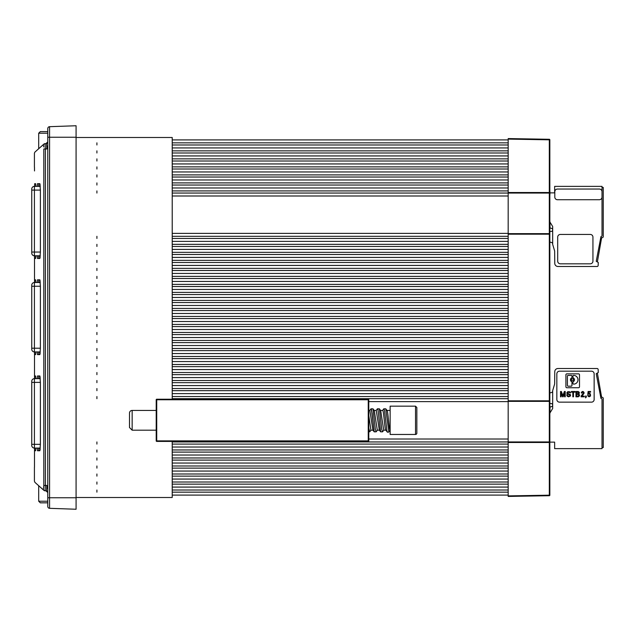 <?xml version="1.0" encoding="UTF-8"?>
<svg xmlns="http://www.w3.org/2000/svg" width="635" height="635" viewBox="0 0 635 635"><rect width="100%" height="100%" fill="white"/><g stroke="black" fill="none" stroke-linecap="round" stroke-linejoin="round"><path stroke-width="0.95" d="M549.307 233.648L549.307 193.048A0.532 0.532 0 0 0 549.839 192.516L508.175 192.516L508.175 138.573L508.175 139.105L549.315 139.827L549.307 193.048L508.175 193.048L508.175 234.18L549.315 234.18L549.307 401.352L508.175 401.352L508.175 233.648L549.307 233.648L549.839 234.18L549.839 192.516L549.839 234.18A0.532 0.532 0 0 0 549.307 233.648A0.532 0.532 0 0 1 549.839 234.18L549.839 400.82L508.175 400.82L508.175 442.484L549.315 442.484L549.315 495.713L508.175 496.427L508.175 495.895L508.175 496.427M549.315 495.713A0.532 0.532 0 0 0 549.839 495.173L508.175 495.895L508.175 441.952L549.307 441.952L172.22 441.952M549.997 227.195L549.997 221.869L549.997 227.195A1.072 1.072 0 0 0 551.069 228.267A1.603 1.603 0 0 1 552.672 229.862A1.603 1.603 0 0 1 550.997 231.465L549.839 231.418L549.839 221.869L552.672 226.497L552.672 244.396L554.649 251L554.768 263.43A3.207 3.207 0 0 0 557.967 266.494L597.083 266.494A1.072 1.072 0 0 0 598.154 265.47L598.281 262.485L596.225 261.295L600.956 236.585A1.072 1.072 0 0 0 602.02 235.514L602.02 187.444L603.25 187.444L603.25 236.585A1.072 1.072 0 0 1 602.178 237.649L601.647 237.649L597.36 261.953M549.839 192.516L549.839 139.827A0.532 0.532 0 0 0 549.315 139.287L549.839 139.827M549.839 442.484L549.839 400.82A0.532 0.532 0 0 1 549.307 401.352L549.307 441.952L549.839 442.484A0.532 0.532 0 0 0 549.307 441.952A0.532 0.532 0 0 1 549.839 442.484L549.839 495.173M508.175 401.352L549.307 401.352M508.175 138.573L549.315 139.287M96.909 490.022L96.909 492.157M96.909 482.005L96.909 484.14M96.909 473.996L96.909 476.131M96.909 465.987L96.909 468.122M96.909 457.97L96.909 460.105M96.909 449.961L96.909 452.096M96.909 441.952L96.909 444.087M96.909 396.55L96.909 398.685M96.909 388.541L96.909 390.676M96.909 380.524L96.909 382.659M96.909 372.515L96.909 374.65M96.909 364.498L96.909 366.641M96.909 356.489L96.909 358.624M96.909 348.48L96.909 350.615M96.909 340.463L96.909 342.606M96.909 332.454L96.909 334.589M96.909 324.445L96.909 326.58M96.909 316.428L96.909 318.572M96.909 308.419L96.909 310.555M96.909 300.411L96.909 302.546M96.909 292.394L96.909 294.537M96.909 284.385L96.909 286.52M96.909 276.376L96.909 278.511M96.909 268.359L96.909 270.502M96.909 260.35L96.909 262.485M96.909 252.341L96.909 254.476M96.909 244.324L96.909 246.459M96.909 236.315L96.909 238.45M96.909 190.913L96.909 193.048M96.909 182.904L96.909 185.039M96.909 174.895L96.909 177.03M96.909 166.878L96.909 169.013M96.909 158.869L96.909 161.004M96.909 150.86L96.909 152.995M96.909 142.843L96.909 144.978M172.22 139.906L508.175 139.906M508.175 142.843L172.22 142.843M172.22 495.094L508.175 495.094M172.22 492.157L508.175 492.157M508.175 490.022L172.22 490.022M172.22 487.077L508.175 487.077M172.22 484.14L508.175 484.14M508.175 482.005L172.22 482.005M172.22 479.068L508.175 479.068M172.22 476.131L508.175 476.131M508.175 473.996L172.22 473.996M172.22 471.059L508.175 471.059M172.22 468.122L508.175 468.122M508.175 465.987L172.22 465.987M172.22 463.042L508.175 463.042M172.22 460.105L508.175 460.105M508.175 457.97L172.22 457.97M172.22 455.033L508.175 455.033M172.22 452.096L508.175 452.096M508.175 449.961L172.22 449.961M172.22 447.024L508.175 447.024M172.22 444.087L508.175 444.087M368.776 439.007L508.175 439.007M368.776 401.622L508.175 401.622M172.22 398.685L508.175 398.685M508.175 396.55L172.22 396.55M172.22 393.613L508.175 393.613M172.22 390.676L508.175 390.676M508.175 388.541L172.22 388.541M172.22 385.596L508.175 385.596M172.22 382.659L508.175 382.659M508.175 380.524L172.22 380.524M172.22 377.587L508.175 377.587M172.22 374.65L508.175 374.65M508.175 372.515L172.22 372.515M172.22 369.578L508.175 369.578M172.22 366.641L508.175 366.641M508.175 364.498L172.22 364.498M172.22 361.561L508.175 361.561M172.22 358.624L508.175 358.624M508.175 356.489L172.22 356.489M172.22 353.552L508.175 353.552M172.22 350.615L508.175 350.615M508.175 348.48L172.22 348.48M172.22 345.543L508.175 345.543M172.22 342.606L508.175 342.606M508.175 340.463L172.22 340.463M172.22 337.526L508.175 337.526M172.22 334.589L508.175 334.589M508.175 332.454L172.22 332.454M172.22 329.517L508.175 329.517M172.22 326.58L508.175 326.58M508.175 324.445L172.22 324.445M172.22 321.508L508.175 321.508M172.22 318.572L508.175 318.572M508.175 316.428L172.22 316.428M172.22 313.492L508.175 313.492M172.22 310.555L508.175 310.555M508.175 308.419L172.22 308.419M172.22 305.483L508.175 305.483M172.22 302.546L508.175 302.546M508.175 300.411L172.22 300.411M172.22 297.474L508.175 297.474M172.22 294.537L508.175 294.537M508.175 292.394L172.22 292.394M172.22 289.457L508.175 289.457M172.22 286.52L508.175 286.52M508.175 284.385L172.22 284.385M172.22 281.448L508.175 281.448M172.22 278.511L508.175 278.511M508.175 276.376L172.22 276.376M172.22 273.439L508.175 273.439M172.22 270.502L508.175 270.502M508.175 268.359L172.22 268.359M172.22 265.422L508.175 265.422M172.22 262.485L508.175 262.485M508.175 260.35L172.22 260.35M172.22 257.413L508.175 257.413M172.22 254.476L508.175 254.476M508.175 252.341L172.22 252.341M172.22 249.404L508.175 249.404M172.22 246.459L508.175 246.459M508.175 244.324L172.22 244.324M172.22 241.387L508.175 241.387M172.22 238.45L508.175 238.45M508.175 236.315L172.22 236.315M172.22 233.378L508.175 233.378M172.22 195.993L508.175 195.993M172.22 193.048L508.175 193.048M508.175 190.913L172.22 190.913M172.22 187.976L508.175 187.976M172.22 185.039L508.175 185.039M508.175 182.904L172.22 182.904M172.22 179.967L508.175 179.967M172.22 177.03L508.175 177.03M508.175 174.895L172.22 174.895M172.22 171.958L508.175 171.958M172.22 169.013L508.175 169.013M508.175 166.878L172.22 166.878M172.22 163.941L508.175 163.941M172.22 161.004L508.175 161.004M508.175 158.869L172.22 158.869M172.22 155.932L508.175 155.932M172.22 152.995L508.175 152.995M508.175 150.86L172.22 150.86M172.22 147.923L508.175 147.923M172.22 144.978L508.175 144.978M76.081 497.761L47.776 497.761L47.776 137.239L49.578 137.239L49.578 126.682A1.873 1.873 0 0 0 47.776 128.548A1.873 1.873 0 0 1 49.578 126.682A1.873 1.873 0 0 0 47.776 128.548A1.873 1.873 0 0 1 49.578 126.682L76.081 125.754L76.081 137.239L49.578 137.239L49.578 508.317A1.873 1.873 0 0 1 47.776 506.452A1.873 1.873 0 0 0 49.578 508.317L76.081 509.246L76.081 137.239M76.081 137.501L172.22 137.501L172.22 399.217M76.081 497.499L172.22 497.499L172.22 441.412M47.776 497.761L47.776 506.452M47.776 128.548L47.776 137.239M35.806 255.794L35.616 258.469L34.679 258.469L34.6 255.794M34.6 186.365L34.679 183.69L35.616 183.69L35.806 186.365M35.806 351.933L35.616 354.608L34.679 354.608L34.6 351.933M34.6 282.504L34.679 279.829L35.616 279.829L35.806 282.504M35.806 448.08L35.616 450.747L34.679 450.747L34.6 448.08M34.6 378.643L34.679 375.968L35.616 375.968L35.806 378.643M38.576 255.794L38.814 258.469A1.333 1.333 90 0 0 40.148 257.127L40.021 256.596M37.179 186.365L37.481 183.69L39.878 183.69L40.386 190.103L40.386 252.055L39.878 258.469L37.481 258.469L37.179 255.794M38.814 186.365A1.333 1.333 90 0 0 40.148 185.023A1.333 1.333 -90 0 0 38.814 183.69L38.576 186.365M40.148 185.023L40.013 185.611M38.814 255.794A1.333 1.333 -90 0 1 40.148 257.127M38.576 351.933L38.814 354.608A1.333 1.333 90 0 0 40.148 353.274L40.021 352.742M37.179 282.504L37.481 279.829L39.878 279.829L40.386 286.242L40.386 348.194L39.878 354.608L37.481 354.608L37.179 351.933M38.814 282.504A1.333 1.333 90 0 0 40.148 281.162A1.333 1.333 -90 0 0 38.814 279.829L38.576 282.504M40.148 281.162L40.013 281.757M38.814 351.933A1.333 1.333 -90 0 1 40.148 353.274M38.576 448.08L38.814 450.747A1.333 1.333 90 0 0 40.148 449.413L40.021 448.881M37.179 378.643L37.481 375.968L39.878 375.968L40.386 382.381L40.386 444.333L39.878 450.747L37.481 450.747L37.179 448.08M38.814 378.643A1.333 1.333 90 0 0 40.148 377.309A1.333 1.333 -90 0 0 38.814 375.968L38.576 378.643M40.148 377.309L40.013 377.896M38.814 448.08A1.333 1.333 -90 0 1 40.148 449.413M40.291 186.365L34.417 186.365A2.667 2.667 0 0 0 31.75 189.032L31.75 253.127A2.667 2.667 0 0 0 34.417 255.794L40.291 255.794M40.291 282.504L34.417 282.504A2.667 2.667 0 0 0 31.75 285.171L31.75 349.266A2.667 2.667 0 0 0 34.417 351.933L40.291 351.933M40.291 378.643L34.417 378.643A2.667 2.667 0 0 0 31.75 381.31L31.75 445.405A2.667 2.667 0 0 0 34.417 448.08L40.291 448.08M40.386 444.333L31.75 444.333L31.75 445.405A2.667 2.667 0 0 0 34.417 448.08L34.417 378.643A2.667 2.667 0 0 0 31.75 381.31A2.667 2.667 0 0 1 34.417 378.643A2.667 2.667 0 0 0 31.75 381.31M40.386 348.194L31.75 348.194L31.75 349.266A2.667 2.667 0 0 0 34.417 351.933L34.417 282.504A2.667 2.667 0 0 0 31.75 285.171A2.667 2.667 0 0 1 34.417 282.504M40.386 252.055L31.75 252.055L31.75 253.127A2.667 2.667 0 0 0 34.417 255.794L34.417 186.365A2.667 2.667 0 0 0 31.75 189.032A2.667 2.667 0 0 1 34.417 186.365M46.149 490.776A1.603 1.587 -48.3 0 1 47.625 492.371L45.863 490.799M47.776 488.728L46.799 485.457C46.744 488.926 46.49 490.696 46.03 490.776L46.982 491.077M47.776 501.634A1.603 1.595 -90 0 1 47.72 501.221L47.776 501.182M47.72 501.221L38.695 501.221L40.299 502.825L47.776 502.825M47.776 486.561L46.799 485.457L45.395 485.457L44.99 490.776L46.093 490.799M45.863 143.645L47.625 142.065A1.603 1.587 -131.7 0 1 46.149 143.661M46.093 143.645L44.99 143.661L45.395 148.979L45.395 485.457L43.807 485.457L43.807 148.979L46.799 148.979L47.776 145.709L46.799 148.979C46.744 145.51 46.49 143.74 46.03 143.661L46.982 143.359M47.776 133.255L47.72 133.215A1.603 1.595 -90 0 1 47.776 132.81M47.776 131.612L40.299 131.612L38.695 133.215L47.72 133.215M46.799 148.979L47.776 147.876M34.48 467.058A2.667 2.667 -135 0 0 34.473 467.289L34.488 466.749M34.473 467.289L34.504 448.08L34.48 467.098M34.504 170.95L34.473 167.148A2.667 2.667 -45 0 0 34.48 167.378L34.504 170.95M34.488 167.688L34.473 167.148M43.744 146.939L43.394 145.256C31.433 155.9 31.433 155.9 43.394 145.256A1.603 1.587 48.3 0 1 43.918 144.066L34.854 152.154L34.417 153.241L34.417 167.092M43.807 485.457L43.394 489.18C31.433 478.536 31.433 478.536 43.394 489.18A1.603 1.587 131.7 0 0 44.99 490.776M44.99 143.661A1.603 1.587 48.3 0 0 43.918 144.066M571.444 379.849A1.016 1.016 0 0 0 573.016 380.635A1.016 1.016 0 0 0 572.913 378.881A1.016 1.016 0 0 0 571.444 379.849M556.839 399.486A2.667 2.667 0 0 0 559.506 402.153L591.471 402.153A2.667 2.667 0 0 0 594.146 399.486L594.146 373.848A2.667 2.667 0 0 0 591.471 371.181L559.506 371.181A2.667 2.667 0 0 0 556.839 373.848L556.839 399.486M573.659 375.396A0.691 0.691 0 0 0 572.961 376.087L572.961 377.365A0.691 0.691 0 0 0 573.349 377.984A2.008 2.008 0 0 1 573.349 381.595A0.691 0.691 0 0 0 572.961 382.214L572.961 383.437A0.691 0.691 0 0 0 573.659 384.135A4.374 4.374 0 0 0 577.985 379.762A4.374 4.374 0 0 0 573.659 375.396M579.501 374.785A0.937 0.937 0 0 0 578.564 373.848L566.849 373.848A0.937 0.937 0 0 0 565.912 374.785L565.912 386.802A0.937 0.937 0 0 0 566.849 387.739L578.564 387.739A0.937 0.937 0 0 0 579.501 386.802L579.501 374.785M571.952 376.087A0.691 0.691 0 0 0 571.262 375.388L568.119 375.388A0.691 0.691 0 0 0 567.428 376.087L567.428 385.501A0.691 0.691 0 0 0 568.119 386.191L571.262 386.191A0.691 0.691 0 0 0 571.952 385.501L571.952 382.214A0.691 0.691 0 0 0 571.563 381.595A2.008 2.008 0 0 1 571.563 377.984A0.691 0.691 0 0 0 571.952 377.365L571.952 376.087M602.02 447.556L603.25 447.556L603.25 398.415A1.072 1.072 0 0 0 602.178 397.351L601.647 397.351L597.36 373.047M549.839 444.27L549.839 439.388M549.997 442.135L554.649 442.135L554.649 448.627L602.02 448.627L602.02 399.486A1.072 1.072 0 0 0 600.956 398.415L596.225 373.705L598.281 372.515L598.154 369.53A1.072 1.072 0 0 0 597.083 368.506L557.967 368.506A3.207 3.207 0 0 0 554.768 371.57L554.649 384L552.672 390.604L552.672 408.503L549.839 413.131M550.997 403.535L549.839 403.582L550.997 403.535A1.603 1.603 0 0 1 552.672 405.122A1.603 1.603 0 0 1 551.069 406.733A1.072 1.072 0 0 0 549.997 407.805L549.997 413.131L549.997 407.805M549.839 392.922L551.426 392.557A1.603 1.603 0 0 0 552.672 391.001M578.247 391.477L579.382 392.414L579.025 393.875L579.564 395.811L578.255 396.819L575.961 396.819L575.961 391.477L578.247 391.477M573.492 392.136L573.492 396.819L572.826 396.819L572.826 392.136L571.325 392.136L571.325 391.477L574.992 391.477L574.992 392.136L573.492 392.136M585.581 396.018L585.581 397.883L586.303 397.018L586.303 396.018L585.581 396.018M567.46 395.613L567.277 394.811L566.674 394.811L567.214 396.216L568.595 396.819L570.524 395.946L570.524 394.684L567.333 393.144L568.539 392.144L570.579 392.946L569.92 391.811L567.753 391.676L566.737 393.009L567.515 394.081L569.976 394.946L570.095 395.549L568.841 396.145L567.46 395.613M588.431 395.621L587.708 395.343L587.947 396.018L589.089 396.819L590.534 396.018L590.352 393.883L589.391 393.279L588.423 393.613L588.605 392.144L590.59 392.144L590.59 391.477L588.129 391.477L587.764 394.414L589.391 393.875L590.169 394.748L589.685 396.018L588.431 395.621M581.208 395.946L583.43 393.009L583.073 392.208L582.16 392.343L581.985 393.009L581.327 393.009L581.382 392.414L582.224 391.541L583.184 391.541L584.033 392.414L584.025 393.351L581.93 396.145L584.271 396.145L584.271 396.819L581.081 396.819L581.208 395.946M561.364 391.477L560.53 391.477L560.53 396.819L561.134 396.819L561.134 392.676L562.562 396.819L563.181 396.819L564.61 392.676L564.61 396.819L565.213 396.819L565.213 391.477L564.372 391.477L562.872 395.748L561.364 391.477M576.62 396.081L576.62 394.208L578.906 394.748L578.477 396.018L576.62 396.081M576.62 393.613L576.62 392.144L578.723 392.541L578.422 393.541L576.62 393.613M549.839 190.73L549.997 192.865L554.649 192.865L554.649 186.373L602.02 186.373L602.02 191.714A2.667 2.667 0 0 0 599.353 189.047L557.474 189.047A2.667 2.667 0 0 0 554.807 191.714L554.807 197.056A2.667 2.667 0 0 0 557.474 199.731L599.353 199.731A2.667 2.667 0 0 0 602.02 197.056L602.02 235.514M549.839 242.078L551.426 242.443A1.603 1.603 0 0 1 552.672 243.999M557.689 261.152A2.667 2.667 0 0 0 560.364 263.819L590.272 263.819A2.667 2.667 0 0 0 592.939 261.152L592.939 237.117A2.667 2.667 0 0 0 590.272 234.442L560.364 234.442A2.667 2.667 0 0 0 557.689 237.117L557.689 261.152M602.02 191.714L602.02 197.056M549.839 195.612L549.997 192.865M387.009 410.432L390.136 410.432M386.937 410.432C388.001 409.821 389.065 430.808 390.136 430.197L388.858 431.903L388.001 432.332L387.152 431.903M380.587 410.432L382.659 410.432C383.73 409.821 384.802 430.808 385.866 430.197L386.913 431.594M380.667 410.535L383.723 430.197L385.794 430.197M385.739 430.117L388.001 432.332M374.19 410.432L376.253 410.432L379.317 430.101L380.619 431.832L382.572 431.824L381.77 429.443L379.373 408.813L377.412 408.805L377.96 409.726L380.619 431.832L377.96 409.726L377.412 408.805L376.11 410.528M372.951 408.797L374.253 410.528L377.309 430.197L379.389 430.197M368.776 410.432L369.848 410.432L372.904 430.101L374.205 431.824L376.158 431.824L375.356 429.403L372.951 408.805L371.007 408.805L372.054 413.226L374.205 431.824L371.396 409.138L371.007 408.813L369.705 410.528M368.776 415.377L370.911 430.197L372.975 430.197M368.244 399.217L156.734 399.217A0.532 0.532 0 0 0 156.202 399.756L156.202 440.881A0.532 0.532 0 0 0 156.734 441.412L368.244 441.412A0.532 0.532 0 0 0 368.776 440.881L368.776 399.756A0.532 0.532 0 0 0 368.244 399.217L368.244 440.881L156.734 440.881L156.734 399.756L368.776 399.756M156.202 430.197L132.159 430.197L132.159 410.432L156.202 410.432M132.159 410.432A2.667 2.667 0 0 0 129.492 413.107L129.492 427.53L129.492 413.107M387.072 410.528L385.77 408.805L383.826 408.813L384.524 410.543L387.032 431.832L384.524 410.543L383.865 408.757L382.524 410.528M368.776 428.077L369.753 431.824L371.054 430.109M385.77 408.813L388.858 431.903M390.136 434.467L390.136 406.162L415.512 406.162L415.512 434.467L390.136 434.467M415.512 434.467A1.333 1.333 0 0 0 416.846 433.133L416.846 407.495L415.512 406.162M416.846 430.998L416.846 409.631M40.386 190.103L31.75 190.103M40.386 286.242L31.75 286.242M40.386 382.381L31.75 382.381M31.75 445.405A2.667 2.667 0 0 0 34.417 448.08M31.75 349.266A2.667 2.667 0 0 0 34.417 351.933A2.667 2.667 0 0 1 31.75 349.266M31.75 253.127A2.667 2.667 0 0 0 34.417 255.794A2.667 2.667 0 0 1 31.75 253.127M34.504 255.794L34.504 282.504L34.504 255.794M34.504 351.933L34.504 378.643L34.504 351.933M156.734 399.756L156.734 399.217A0.532 0.532 0 0 0 156.202 399.756L156.734 399.756M368.244 440.881L368.244 441.412A0.532 0.532 0 0 0 368.776 440.881L368.244 440.881M156.734 441.412L156.202 440.881A0.532 0.532 0 0 0 156.734 441.412M40.029 185.579L39.14 186.317M39.14 255.834L40.029 256.58M40.029 281.718L39.14 282.464M39.14 351.973L40.029 352.719M40.029 377.857L39.14 378.603M39.14 448.119L40.029 448.858M38.695 501.221L38.695 485.719L34.965 482.394L43.918 490.379M34.417 159.123L34.417 161.314M38.695 148.717L38.695 133.215M34.957 482.386L34.417 481.195L34.417 467.344M44.037 490.466L45.021 490.799M44.037 143.97L45.021 143.645M132.159 430.197L129.492 427.53M377.452 430.101L376.158 431.816M380.659 410.528L379.373 408.829M383.865 430.109L382.572 431.824"/></g></svg>
